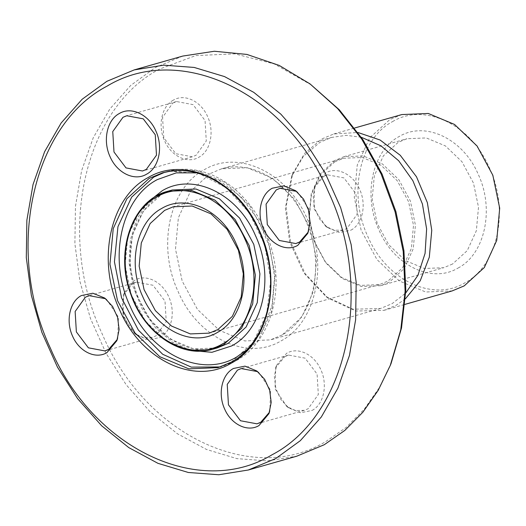 <?xml version="1.0" encoding="UTF-8"?>
<svg xmlns="http://www.w3.org/2000/svg" width="526" height="526" viewBox="0 0 526 526"><rect width="100%" height="100%" fill="white"/><g stroke="black" fill="none" stroke-linecap="round" stroke-linejoin="round"><path stroke-width="0.39" stroke-dasharray="2.63 1.97" d="M247.075 349.632L262.605 330.335L272.08 305.29L274.592 276.827L269.91 247.582L258.483 220.256L241.355 197.375L220.111 181.069L196.711 172.844M190.866 350.533L172.219 342.084L155.525 327.797L142.119 308.788L133.045 286.585L129.028 262.934L130.389 239.711L137.03 218.757L148.385 201.741M334.766 161.87L343.406 158.267L362.342 157.484L381.153 165.348L397.294 180.793L408.59 201.741L413.502 225.345L411.378 248.423L402.502 267.852L388.063 281.009L379.43 284.612L360.494 285.394L341.683 277.531L325.535 262.086L314.246 241.145L309.327 217.534L311.451 194.456L320.334 175.026L334.766 161.87M392.567 121.598C424.587 102.208 471.033 124.491 489.489 168.064C509.595 210.702 497.747 265.761 464.741 282.935C432.714 302.325 386.275 280.042 367.819 236.47C347.712 193.831 359.554 138.779 392.567 121.598M401.851 114.563L389.799 119.593L369.647 137.957L357.253 165.079L354.287 197.289L361.145 230.243L376.912 259.476L399.444 281.035L425.705 292.009L452.136 290.917M405.375 298.84L396.124 305.304L384.065 310.327L355.8 311.044L328.007 298.071L305.212 273.75L290.497 241.664L286.072 206.639L292.614 173.955L304.692 153.336L321.728 138.995L333.78 133.972L357.943 132.493M458.074 268.043C484.992 254.038 494.65 209.144 478.259 174.376C463.209 138.851 425.343 120.684 399.227 136.49C372.316 150.495 362.651 195.389 379.049 230.158C394.099 265.683 431.964 283.856 458.074 268.043M452.538 264.026L443.72 267.701L424.39 268.503L405.184 260.475L388.707 244.708L377.175 223.326L372.158 199.229L374.328 175.671L383.395 155.834L398.129 142.401L406.946 138.726L426.277 137.93L445.476 145.952L461.959 161.725L473.485 183.101L478.509 207.198L476.339 230.763L467.272 250.6L452.538 264.026M335.042 160.391L320.308 173.823L311.241 193.66L309.071 217.218L314.088 241.316L325.62 262.698L342.097 278.464L361.303 286.492L380.633 285.69L389.45 282.015L404.185 268.582L413.252 248.752L415.422 225.187L410.398 201.09L398.872 179.714L382.389 163.941L363.19 155.913L343.859 156.715L335.042 160.391M182.798 56.058L155.453 67.466L130.744 85.396L109.743 109.125L93.194 137.884L81.622 170.661L75.461 206.35L74.889 243.742L79.952 281.548L90.459 318.5L106.061 353.308L126.22 384.815L150.252 411.93L177.347 433.726L206.56 449.487L236.917 458.633L267.366 460.894L296.881 456.154M391.173 363.183L379.22 387.793L364.13 409.36L346.253 427.375L325.988 441.445C252.105 486.182 144.9 434.772 102.327 334.22C55.914 235.832 83.272 108.757 159.437 69.13L195.718 55.592L234.774 53.836L274.289 63.935L311.938 85.317M160.016 337.508C171.746 331.439 175.815 311.925 168.774 296.861C162.218 281.528 145.834 273.507 134.485 280.417L124.484 292.41L122.262 303.647L123.774 315.672L128.811 326.646L136.642 335.003L148.47 339.855L160.016 337.508M350.947 230.158C362.67 224.089 366.74 204.575 359.705 189.511C353.15 174.178 336.765 166.157 325.41 173.067L315.416 185.06L313.194 196.297L314.706 208.322L319.742 219.296L327.573 227.653L339.401 232.499L350.941 230.158M312.109 410.418C323.838 404.356 327.902 384.835 320.867 369.778C314.311 354.445 297.926 346.424 286.571 353.327L276.577 365.327L274.355 376.557L275.867 388.589L280.904 399.563L288.735 407.92L300.563 412.765L312.102 410.425M173.317 100.157C161.594 106.219 157.524 125.74 164.559 140.797C171.114 156.13 187.506 164.151 198.854 157.248C210.584 151.179 214.654 131.658 207.612 116.594C201.057 101.268 184.672 93.247 173.324 100.15M281.022 340.92C316.06 322.688 328.638 264.243 307.289 218.98C287.702 172.725 238.403 149.075 204.41 169.655C169.365 187.887 156.787 246.332 178.136 291.595C197.73 337.85 247.029 361.5 281.022 340.92M117.39 339.296L117.778 338.382L118.435 317.171L106.679 299.504L105.568 298.715M132.716 283.718L136.497 282.16L153 285.25L165.006 301.161L166.236 321.583L156.031 335.844L152.251 337.409L143.388 337.626L134.695 333.569L122.939 315.902L123.597 294.691L132.716 283.718M308.321 231.946L308.709 231.032L309.36 209.821L297.604 192.154L296.493 191.365M323.641 176.368L327.422 174.81L343.925 177.9L355.938 193.811L357.161 214.233L346.963 228.494L343.182 230.059L334.312 230.276L325.62 226.219L313.864 208.552L314.522 187.341L323.641 176.368M269.483 412.213L269.871 411.293L270.522 390.082L258.766 372.415L257.655 371.632M284.803 356.635L288.59 355.07L305.087 358.16L317.099 374.071L318.322 394.5L308.124 408.761L304.344 410.319L295.474 410.543L286.788 406.48L275.032 388.813L275.683 367.602L284.803 356.635M172.771 103.109L176.552 101.544L193.055 104.635L205.061 120.546L206.284 140.975L196.086 155.236L192.306 156.794L175.802 153.704L163.796 137.792L162.567 117.37L172.771 103.109M361.27 137.247L346.24 135.346L331.656 137.424L319.966 142.303L303.436 156.209L291.72 176.217L285.375 207.928L289.662 241.901L303.936 273.027L326.054 296.625L353.012 309.216L380.443 308.519L392.133 303.64L405.697 293.048M231.335 362.085L252.947 342.682L266.656 314.147L270.726 280.075L264.644 244.761L249.186 212.668L226.292 187.835L198.861 173.389L170.339 171.16M212.767 349.211L189.097 350.191L165.585 340.361L145.406 321.051L131.29 294.876L125.142 265.367L127.798 236.516L138.897 212.228L156.945 195.784M172.291 189.978L161.495 194.482L143.447 210.933L132.348 235.221L129.692 264.072L135.833 293.574L149.956 319.755L170.135 339.066L193.647 348.896L217.323 347.916C199.749 352.578 182.437 348.271 165.401 335.016C136.05 312.365 121.96 262.586 135.11 227.968C142.618 207.908 155.012 195.245 172.291 189.978M164.763 172.252L167.031 171.555L196.224 170.352L225.227 182.476L250.113 206.291L267.524 238.574L275.105 274.966L271.83 310.55L258.135 340.506L235.885 360.79L220.289 366.944M282.12 335.009L270.43 339.888L244.774 340.947L219.303 330.295L197.447 309.373L182.154 281.015L175.493 249.048L178.373 217.797L190.399 191.484L209.946 173.672L221.63 168.793L247.286 167.735L272.757 178.386L294.619 199.301L309.913 227.659L316.573 259.627L313.693 290.878L301.668 317.191L282.12 335.009M167.031 171.548L162.481 172.85M167.018 171.555C189.15 165.789 210.637 170.74 231.479 186.414C251.645 202.543 265.275 224.346 272.363 251.829C283.79 295.868 268.26 343.458 236.174 360.665L222.564 366.352L218.027 367.641M343.399 158.26L173.232 206.784M379.43 284.619L209.263 333.142M384.072 310.333L404.928 304.39M333.78 133.966L354.642 128.015M380.633 285.697L443.72 267.708M343.859 156.709L406.94 138.719M106.693 299.491L104.74 298.045M117.785 338.396L116.95 340.5M136.49 282.14L89.118 295.651M152.257 337.422L104.878 350.934M297.617 192.141L295.665 190.695M308.709 231.045L307.881 233.15M327.422 174.79L280.049 188.301M343.182 230.072L295.809 243.577M258.779 372.408L256.826 370.962M269.871 411.312L269.042 413.41M288.583 355.057L241.21 368.562M304.344 410.333L256.971 423.844M176.545 101.531L126.74 115.733M192.312 156.814L142.507 171.016M134.682 333.583L136.635 335.029M123.59 294.678L124.484 292.417M325.614 226.226L327.566 227.673M314.515 187.322L315.416 185.067M286.775 406.493L288.728 407.939M275.683 367.589L276.577 365.327M380.443 308.519L270.43 339.895L281.653 335.2C309.932 320.426 323.72 275.032 310.833 234.32C305.021 215.371 295.54 199.617 282.396 187.065C275.736 180.812 268.622 175.954 261.06 172.495C247.536 166.459 234.392 165.223 221.63 168.793L331.656 137.417M326.054 296.631L328.007 298.078M291.713 176.21L292.614 173.955"/><path stroke-width="0.79" d="M148.062 177.604C184.915 155.295 238.357 180.931 259.594 231.072C282.738 280.141 269.102 343.498 231.111 363.269C194.265 385.578 140.817 359.935 119.58 309.794C96.442 260.725 110.072 197.368 148.062 177.604M156.722 196.967C126.661 212.609 115.865 262.75 134.183 301.589C150.988 341.269 193.285 361.566 222.452 343.905C252.519 328.263 263.309 278.116 244.998 239.284C228.185 199.597 185.888 179.307 156.722 196.967M217.343 332.491C192.713 347.403 156.991 330.262 142.789 296.749C127.325 263.947 136.438 221.597 161.83 208.381C186.46 193.469 222.189 210.61 236.384 244.123C251.855 276.926 242.742 319.275 217.343 332.491M106.89 352.657C95.541 359.567 79.156 351.546 72.601 336.219C65.559 321.156 69.623 301.635 81.352 295.566L92.905 293.219L104.733 298.071L112.564 306.421L117.6 317.402L119.113 329.427L116.89 340.657L106.896 352.657M297.821 245.307C286.473 252.217 270.081 244.195 263.526 228.863C256.491 213.806 260.554 194.285 272.277 188.216L283.83 185.869L295.658 190.721L303.489 199.071L308.525 210.052L310.038 222.077L307.815 233.307L297.821 245.3M258.983 425.567C247.634 432.477 231.249 424.462 224.687 409.129C217.652 394.073 221.716 374.551 233.445 368.483L244.991 366.135L256.82 370.981L264.65 379.338L269.687 390.312L271.199 402.337L268.977 413.574L258.989 425.567M146.544 174.211C134.472 181.555 117.042 173.028 110.066 156.722C102.577 140.705 106.903 119.941 119.376 113.484C131.454 106.134 148.884 114.661 155.86 130.974C163.343 146.991 159.023 167.755 146.55 174.205M272.047 454.78C347.469 415.533 374.571 289.708 328.605 192.273C286.44 92.701 180.293 41.797 107.126 86.093C31.711 125.339 4.609 251.165 50.568 348.6C92.734 448.172 198.887 499.075 272.047 454.78M196.711 172.844L176.243 172.863L157.208 179.642C120.908 198.532 107.876 259.075 129.994 305.968C150.291 353.88 201.359 378.385 236.575 357.062L247.075 349.632M148.385 201.741L162.186 190.76C192.983 172.114 237.653 193.542 255.406 235.451C274.75 276.466 263.355 329.421 231.604 345.944L211.952 352.295L190.866 350.533M217.895 329.532L232.334 316.376L241.21 296.947L243.334 273.868L238.423 250.258L227.127 229.316L210.985 213.872L192.174 206.008L173.238 206.79L164.599 210.393L150.166 223.55L141.284 242.979L139.16 266.057L144.078 289.662L155.367 310.61L171.515 326.054L190.327 333.918L209.263 333.136L217.895 329.532M404.928 304.39L452.136 290.924L464.188 285.894L484.334 267.53L496.735 240.408L499.7 208.191L492.836 175.243L477.075 146.011L454.536 124.445L428.282 113.471L401.851 114.563M357.943 132.493L380.094 140.015L400.247 155.269L416.513 176.821L427.355 202.641L431.761 230.289L429.308 257.181L420.228 280.772L405.375 298.84M106.863 81.32L134.209 69.912L163.718 65.171L194.173 67.44L224.523 76.586L253.742 92.339L280.831 114.142L304.863 141.257L325.029 172.758L340.624 207.573L351.138 244.518L356.194 282.324L355.629 319.716L349.468 355.412L337.896 388.188L321.347 416.94L300.339 440.67L275.631 458.606L248.292 470.007L218.777 474.748L188.328 472.486L157.971 463.34L128.758 447.587L101.663 425.784L77.631 398.669L57.472 367.168L41.87 332.353L31.363 295.408L26.3 257.595L26.872 220.21L33.033 184.514L44.598 151.738L61.154 122.979L82.155 99.25L106.863 81.32M296.881 456.154L324.22 444.746L344.747 430.485L362.868 412.226L378.161 390.384L390.272 365.445L400.759 329.769L405.112 291.286L403.212 251.474L395.085 211.84L381.08 173.876L361.704 139.048L337.705 108.652L309.985 83.871L279.227 65.434L246.937 54.434L214.371 51.252L182.798 56.058L134.202 69.905M309.992 83.858L339.296 109.77L362.973 139.771L382.1 174.139L395.914 211.603L403.935 250.718L405.809 290.01L401.516 327.981L391.173 363.183M105.568 298.715L89.124 295.665L85.344 297.229L75.139 311.491L76.369 331.913L88.375 347.824L104.878 350.914L108.658 349.356L117.39 339.296M296.493 191.365L280.049 188.315L276.268 189.879L266.071 204.141L267.293 224.563L279.306 240.474L295.803 243.564L299.583 241.999L308.321 231.946M257.655 371.632L241.21 368.581L237.43 370.14L227.232 384.401L228.455 404.829L240.467 420.741L256.964 423.831L260.745 422.266L269.483 412.213M146.281 169.438L156.485 155.177L155.255 134.748L143.25 118.837L126.746 115.746L122.966 117.311L112.761 131.572L113.991 151.994L125.997 167.906L142.5 170.996L146.281 169.438M405.697 293.048L417.9 275.354L425.074 253.394L426.625 228.961L422.437 204.042L412.851 180.661L398.649 160.719L380.975 145.847L361.27 137.247M170.339 171.16L162.481 172.857L149.174 178.406L126.917 198.69L113.228 228.646L109.947 264.223L117.528 300.616L134.932 332.899L159.819 356.713L188.821 368.844L218.014 367.641L231.335 362.085M162.481 172.857L162.475 172.857C185.073 166.952 207.06 172.587 228.422 189.741C247.148 205.745 259.916 226.837 266.735 253.006C278.471 297.492 262.763 345.352 231.243 362.125L218.014 367.648M156.945 195.784L167.735 191.28L191.411 190.307L214.924 200.136L235.102 219.447L249.219 245.622L255.366 275.131L252.704 303.975L241.605 328.263L223.563 344.708L212.767 349.211C182.095 358.903 144.413 333.76 131.04 294.922C114.155 251.612 132.315 199.979 167.741 191.273L172.226 189.998M217.199 347.956L228.113 343.412L246.155 326.968L257.253 302.68L259.91 273.836L253.769 244.327L239.652 218.152L219.474 198.841L195.961 189.005L172.291 189.978M220.289 366.944L191.267 367.115L162.705 354.281L138.404 330.144L121.565 297.894L114.438 261.81L117.956 226.673L131.651 197.132L153.717 177.111L164.763 172.252M212.774 349.218L217.317 347.923M354.642 128.015L401.844 114.556M248.292 470.02L296.881 456.167M391.18 363.196L390.285 365.452"/></g></svg>
